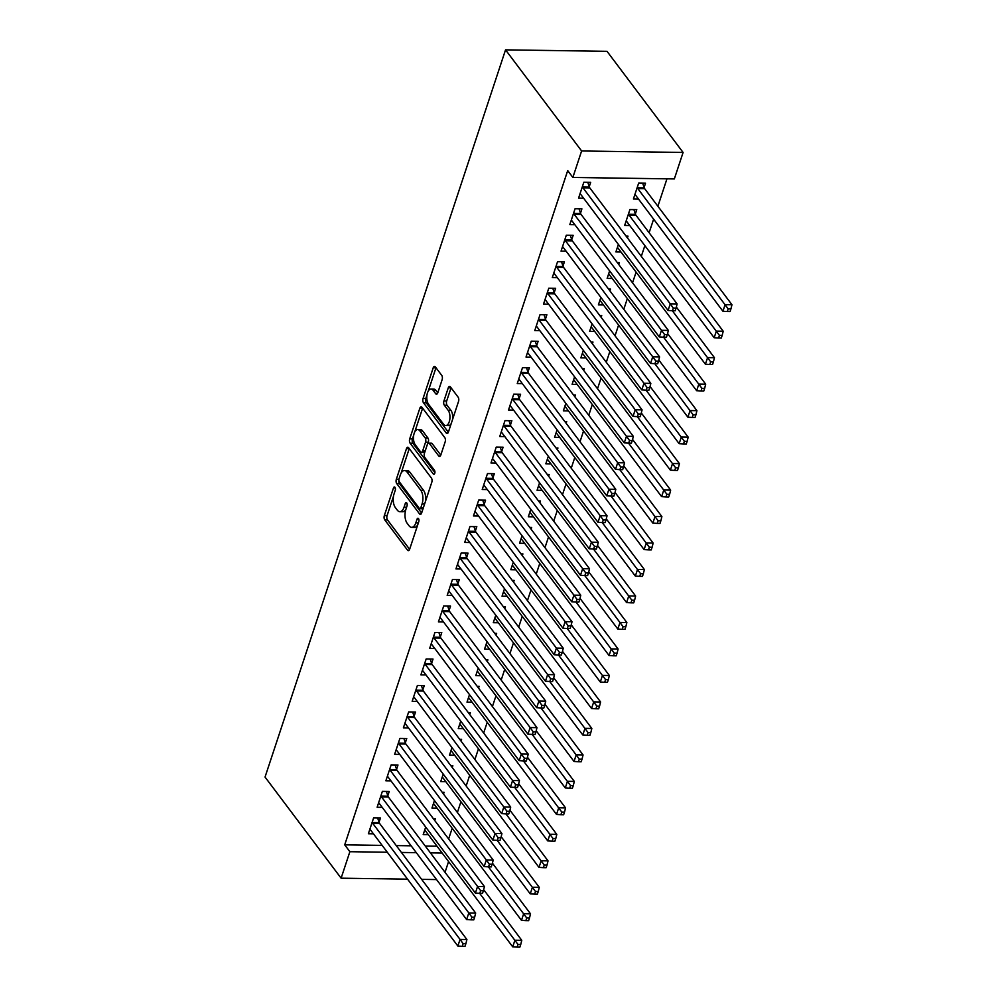 <?xml version="1.0" encoding="UTF-8"?>
<svg xmlns="http://www.w3.org/2000/svg" width="997" height="997" viewBox="0 0 997 997"><rect width="100%" height="100%" fill="white"/><g stroke="black" fill="none" stroke-linecap="round" stroke-linejoin="round"><path stroke-width="1.5" d="M394.962 487.309A2.168 1.072 -89.2 0 0 394.388 486.972A2.168 1.072 -89.2 0 0 393.479 487.957L384.344 515.574A3.091 1.533 -89.2 0 0 384.742 519.861L407.524 550.145A3.091 1.533 -89.2 0 0 408.346 550.643A3.091 1.533 -89.2 0 0 409.655 549.222L418.79 521.605A2.168 1.072 -89.2 0 0 418.503 518.602A2.168 1.072 -89.2 0 0 417.93 518.253A2.168 1.072 -89.2 0 0 417.02 519.25L415.836 522.827A9.908 4.898 -89.2 0 1 411.636 527.351A9.908 4.898 -89.2 0 1 409.032 525.755L407.137 523.238A9.908 4.898 -89.2 0 1 405.841 509.529L407.013 505.953A2.168 1.072 -89.2 0 0 406.739 502.962A2.168 1.072 -89.2 0 0 406.165 502.613A2.168 1.072 -89.2 0 0 405.243 503.597L404.059 507.174A9.908 4.898 -89.2 0 1 399.872 511.698A9.908 4.898 -89.2 0 1 397.267 510.115L395.36 507.585A9.908 4.898 -89.2 0 1 394.064 493.889L395.248 490.312A2.168 1.072 -89.2 0 0 394.962 487.309M442.132 379.658A3.091 1.533 -89.2 0 0 441.733 375.37L435.34 366.884A3.091 1.533 -89.2 0 0 434.53 366.385A3.091 1.533 -89.2 0 0 433.209 367.793L423.064 398.476A3.091 1.533 -89.2 0 0 423.476 402.751L446.257 433.034A3.091 1.533 -89.2 0 0 447.067 433.533A3.091 1.533 -89.2 0 0 448.388 432.112L458.533 401.442A3.091 1.533 -89.2 0 0 458.122 397.167L450.395 386.898A3.091 1.533 -89.2 0 0 449.585 386.4A3.091 1.533 -89.2 0 0 448.276 387.821L443.939 400.944A3.091 1.533 -89.2 0 0 444.338 405.231L448.164 410.315A8.288 4.088 -89.2 0 1 449.759 419.65A8.288 4.088 -89.2 0 1 445.746 425.557A8.288 4.088 -89.2 0 1 443.565 424.224L428.573 404.284A8.288 4.088 -89.2 0 1 426.978 394.962A8.288 4.088 -89.2 0 1 430.991 389.054A8.288 4.088 -89.2 0 1 433.172 390.375L435.664 393.703A3.091 1.533 -89.2 0 0 436.487 394.201A3.091 1.533 -89.2 0 0 437.795 392.781L442.132 379.658M572.851 177.454L581.612 150.971L683.095 152.454L674.333 178.937L572.851 177.454L567.704 170.599L344.713 844.845L349.872 851.7L387.297 852.248M581.612 150.971L505.541 49.85L265.04 777.062L341.111 878.183L349.872 851.7M408.608 447.728A3.091 1.533 -89.2 0 0 407.785 447.229A3.091 1.533 -89.2 0 0 406.477 448.638L396.332 479.308A3.091 1.533 -89.2 0 0 396.744 483.595L419.525 513.879A3.091 1.533 -89.2 0 0 420.335 514.377A3.091 1.533 -89.2 0 0 421.644 512.957L431.788 482.286A3.091 1.533 -89.2 0 0 431.389 478.012L408.608 447.728M409.705 438.892L419.849 408.222A3.091 1.533 -89.2 0 1 421.158 406.801A3.091 1.533 -89.2 0 1 421.968 407.299L444.749 437.583A3.091 1.533 -89.2 0 1 445.161 441.87L440.824 454.993A3.091 1.533 -89.2 0 1 439.503 456.402A3.091 1.533 -89.2 0 1 438.692 455.916L429.458 443.628A3.091 1.533 -89.2 0 0 428.635 443.129A3.091 1.533 -89.2 0 0 427.327 444.55L424.448 453.249A3.091 1.533 -89.2 0 0 424.859 457.536L434.468 470.322A2.168 1.072 -89.2 0 1 434.891 472.765A2.168 1.072 -89.2 0 1 433.845 474.31A2.168 1.072 -89.2 0 1 433.271 473.961L410.103 443.179A3.091 1.533 -89.2 0 1 409.705 438.892L412.446 438.929L413.767 434.941M683.095 152.454L607.023 51.321L505.541 49.85M580.503 213.146L581.912 208.859L575.057 208.759L569.81 224.649L574.883 224.724M635.351 213.944L636.771 209.657L629.917 209.557L624.658 225.447L629.73 225.521M562.981 266.112L564.402 261.825L557.547 261.725L552.288 277.615L557.36 277.689M618.676 264.392L619.262 262.622L617.317 262.597M609.628 270.91L607.148 278.412L612.22 278.487M545.471 319.077L546.879 314.79L540.025 314.691L534.766 330.58L539.851 330.655M601.154 317.358L601.739 315.588L599.808 315.563M592.106 323.875L589.626 331.378L594.698 331.453M527.949 372.043L529.37 367.756L522.515 367.656L517.256 383.546L522.328 383.621M583.644 370.311L584.217 368.554L582.285 368.529M574.596 376.841L572.116 384.344L577.188 384.418M510.439 425.009L511.847 420.722L504.993 420.622L499.734 436.512L504.818 436.586M566.122 423.276L566.707 421.519L564.776 421.494M557.074 429.807L554.594 437.309L559.666 437.384M492.917 477.974L494.338 473.687L487.483 473.587L482.224 489.477L487.296 489.552M548.612 476.242L549.185 474.485L547.253 474.46M539.564 482.772L537.071 490.275L542.156 490.35M475.395 530.94L476.815 526.653L469.961 526.553L464.702 542.443L469.786 542.518M531.089 529.208L531.675 527.45L529.743 527.425M522.042 535.738L519.562 543.24L524.634 543.315M457.885 583.906L459.305 579.618L452.439 579.519L447.192 595.408L452.264 595.483M513.567 582.173L514.153 580.416L512.221 580.379M504.532 588.704L502.039 596.206L507.124 596.281M440.362 636.871L441.783 632.584L434.929 632.484L429.67 648.374L434.742 648.449M496.057 635.139L496.643 633.382L494.711 633.344M487.01 641.669L484.53 649.172L489.602 649.246M422.853 689.837L424.273 685.55L417.407 685.45L412.16 701.34L417.232 701.414M478.535 688.104L479.121 686.347L477.189 686.31M469.487 694.635L467.007 702.137L472.092 702.212M405.33 742.802L406.751 738.515L399.897 738.416L394.638 754.305L399.71 754.38M461.025 741.07L461.611 739.313L459.679 739.276M451.977 747.588L449.497 755.103L454.57 755.178M387.821 795.768L389.229 791.481L382.374 791.381L377.128 807.271L382.2 807.346M443.503 794.036L444.089 792.279L442.157 792.241M434.455 800.554L431.975 808.068L437.047 808.131M344.713 844.845L382.138 845.394M396.245 845.593L411.138 845.817M425.245 846.017L436.998 846.191M448.625 838.963L452.177 828.233M457.386 812.493L460.938 801.75M466.147 786.01L469.687 775.28M474.908 759.527L478.448 748.797M483.657 733.044L487.209 722.314M492.418 706.561L495.97 695.831M501.179 680.079L504.731 669.348M509.941 653.596L513.48 642.866M518.689 627.113L522.241 616.383M527.45 600.63L531.002 589.9M536.212 574.147L539.763 563.417M544.973 547.665L548.512 536.934M553.721 521.182L557.273 510.452M562.482 494.699L566.034 483.969M571.244 468.216L574.795 457.486M580.005 441.733L583.557 431.003M588.766 415.25L592.305 404.52M597.515 388.768L601.066 378.037M606.276 362.285L609.828 351.555M615.037 335.802L618.589 325.072M623.798 309.319L627.337 298.589M632.547 282.836L636.098 272.106M641.308 256.354L644.86 245.623M649.122 232.737L653.621 219.141M657.883 206.254L666.956 178.824M434.754 820.519L435.328 818.761L433.396 818.724M425.707 827.036L423.214 834.551L428.299 834.614M379.059 822.251L380.48 817.964L373.626 817.864L368.367 833.754L373.439 833.828M452.264 767.553L452.85 765.796L450.918 765.758M443.216 774.071L440.736 781.586L445.809 781.66M396.582 769.285L397.99 764.998L391.136 764.898L385.876 780.788L390.961 780.863M469.786 714.587L470.36 712.83L468.428 712.793M460.739 721.105L458.259 728.62L463.331 728.695M414.091 716.32L415.512 712.032L408.658 711.933L403.399 727.822L408.471 727.897M487.296 661.622L487.882 659.864L485.95 659.827M478.248 668.152L475.768 675.654L480.841 675.729M431.614 663.354L433.022 659.067L426.168 658.967L420.908 674.857L425.993 674.932M504.818 608.656L505.404 606.899L503.46 606.861M495.771 615.186L493.291 622.689L498.363 622.764M449.124 610.388L450.544 606.101L443.69 606.002L438.431 621.891L443.503 621.966M522.328 555.69L522.914 553.933L520.982 553.896M513.281 562.221L510.8 569.723L515.873 569.798M466.646 557.423L468.054 553.136L461.2 553.036L455.953 568.926L461.025 569M539.851 502.725L540.436 500.968L538.505 500.943M530.803 509.255L528.323 516.758L533.395 516.832M484.156 504.457L485.576 500.17L478.722 500.07L473.463 515.96L478.535 516.035M557.36 449.759L557.946 448.002L556.014 447.977M548.313 456.29L545.833 463.792L550.905 463.867M501.678 451.491L503.099 447.204L496.232 447.105L490.985 462.994L496.057 463.069M574.883 396.794L575.468 395.036L573.537 395.011M565.835 403.324L563.355 410.826L568.427 410.901M519.188 398.526L520.608 394.239L513.754 394.139L508.495 410.029L513.567 410.103M592.392 343.84L592.978 342.071L591.047 342.046M583.345 350.358L580.865 357.861L585.949 357.935M536.71 345.56L538.131 341.273L531.264 341.173L526.017 357.063L531.089 357.138M609.915 290.875L610.5 289.105L608.569 289.08M600.867 297.393L598.387 304.895L603.459 304.97M554.22 292.595L555.641 288.307L548.786 288.208L543.527 304.097L548.599 304.172M627.425 237.909L628.01 236.139L626.079 236.115M618.389 244.427L615.897 251.929L620.981 252.004M571.742 239.629L573.163 235.342L566.296 235.242L561.049 251.132L566.122 251.207M644.112 187.461L645.533 183.174L638.678 183.074L633.419 198.964L638.491 199.039M589.252 186.663L590.673 182.376L583.818 182.277L578.559 198.166L583.644 198.241M448.575 861.582L445.023 872.313M401.405 852.447L416.297 852.672M430.405 852.871L442.157 853.046M341.111 878.183L407.536 879.155M421.644 879.354L436.536 879.578M399.872 511.698L402.614 511.735A9.908 4.898 -89.2 0 0 405.941 509.218M411.636 527.351L414.378 527.388A9.908 4.898 -89.2 0 0 417.706 524.858M393.479 496.257L387.085 515.611A3.091 1.533 -89.2 0 0 387.484 519.898L409.617 549.322M398.875 480.242A3.091 1.533 -89.2 0 0 399.485 483.632L421.619 513.056M409.256 448.588A3.091 1.533 -89.2 0 0 409.219 448.675L401.168 473.039M399.049 478.809A2.168 1.072 -89.2 0 0 399.336 481.813L419.338 508.383A2.168 1.072 -89.2 0 0 419.899 508.732A2.168 1.072 -89.2 0 0 420.821 507.747L422.067 503.971A9.908 4.898 -89.2 0 0 420.771 490.275L407.1 472.104A9.908 4.898 -89.2 0 0 404.495 470.522A9.908 4.898 -89.2 0 0 400.296 475.046L399.049 478.809M419.899 508.732L422.641 508.782A2.168 1.072 -89.2 0 0 423.089 508.582M425.395 501.641A9.908 4.898 -89.2 0 0 423.513 490.312L420.771 490.275M404.495 470.522L407.237 470.559A9.908 4.898 -89.2 0 1 409.842 472.142L423.513 490.312M414.752 431.95L422.591 408.259L419.849 408.222M440.786 455.093L432.2 443.665A3.091 1.533 -89.2 0 0 431.377 443.167L428.635 443.129M434.916 472.553L412.845 443.216L410.103 443.179M419.862 430.891A8.288 4.088 -89.2 0 0 417.681 429.557A8.288 4.088 -89.2 0 0 413.668 435.465A8.288 4.088 -89.2 0 0 415.263 444.787L420.547 451.815A3.091 1.533 -89.2 0 0 421.37 452.314A3.091 1.533 -89.2 0 0 422.678 450.893L425.557 442.194A3.091 1.533 -89.2 0 0 425.146 437.907L419.862 430.891L422.603 430.928A8.288 4.088 -89.2 0 0 420.435 429.595L417.681 429.557M421.37 452.314L424.111 452.351A3.091 1.533 -89.2 0 0 424.884 451.953M422.603 430.928L427.887 437.945A3.091 1.533 -89.2 0 1 428.299 442.232L427.863 443.54M412.446 438.929A3.091 1.533 -89.2 0 0 412.845 443.216M430.991 389.054L433.732 389.092A8.288 4.088 -89.2 0 1 435.913 390.425L437.758 392.88M445.746 425.557L448.488 425.594A8.288 4.088 -89.2 0 0 451.192 423.613M452.513 419.625A8.288 4.088 -89.2 0 0 450.906 410.353L448.164 410.315M451.055 387.758A3.091 1.533 -89.2 0 0 451.018 387.858L446.681 400.981A3.091 1.533 -89.2 0 0 447.08 405.268L450.906 410.353M426.965 395.024L425.806 398.513A3.091 1.533 -89.2 0 0 426.218 402.788L448.351 432.212M435.988 367.743A3.091 1.533 -89.2 0 0 435.951 367.843L428.286 391.023M424.635 830.264L424.884 830.351A3.153 1.558 90.8 0 1 425.42 830.8L512.72 946.838L514.913 940.221L521.767 940.321L483.657 889.66M517.991 944.458L517.107 947.113L519.848 947.15L520.733 944.508L517.991 944.458L479.644 893.337M517.107 947.113L512.72 946.838M521.767 940.321L520.733 944.508M372.205 822.151L372.342 822.55A3.153 1.558 -89.2 0 0 372.753 823.385L460.053 939.423L457.86 946.041L370.572 830.003A3.153 1.558 -89.2 0 0 370.024 829.554L369.787 829.467M377.601 817.914L379.196 822.65A3.153 1.558 -89.2 0 0 379.62 823.485L466.908 939.523L460.053 939.423L463.131 943.661L462.259 946.315L465.001 946.352L465.873 943.71L463.131 943.661M465.873 943.71L466.908 939.523M457.86 946.041L462.259 946.315M433.396 803.781L433.633 803.869A3.153 1.558 90.8 0 1 434.181 804.317L521.481 920.356L523.662 913.738L530.529 913.838L492.418 863.178M526.74 917.975L525.868 920.63L528.609 920.667L529.482 918.025L526.74 917.975L488.405 866.854M525.868 920.63L521.481 920.356M530.529 913.838L529.482 918.025M442.157 777.299L442.394 777.386A3.153 1.558 90.8 0 1 442.942 777.834L530.242 893.873L532.423 887.255L539.277 887.355L501.179 836.695M535.501 891.492L534.629 894.147L537.371 894.184L538.243 891.542L535.501 891.492L497.154 840.371M534.629 894.147L530.242 893.873M539.277 887.355L538.243 891.542M380.966 795.668L381.103 796.067A3.153 1.558 -89.2 0 0 381.515 796.902L468.814 912.94L466.621 919.558L379.321 803.52A3.153 1.558 -89.2 0 0 378.785 803.071L378.536 802.984M386.362 791.431L387.958 796.167A3.153 1.558 -89.2 0 0 388.369 797.002L475.669 913.04L468.814 912.94L471.893 917.178L471.008 919.832L473.762 919.87L474.634 917.228L471.893 917.178M474.634 917.228L475.669 913.04M466.621 919.558L471.008 919.832M389.715 769.186L389.852 769.584A3.153 1.558 -89.2 0 0 390.276 770.419L477.575 886.458L475.382 893.075L388.082 777.037A3.153 1.558 -89.2 0 0 387.534 776.588L387.297 776.501M395.111 764.948L396.719 769.684A3.153 1.558 -89.2 0 0 397.13 770.519L484.43 886.557L477.575 886.458L480.654 890.695L479.769 893.349L482.511 893.387L483.395 890.745L480.654 890.695M483.395 890.745L484.43 886.557M475.382 893.075L479.769 893.349M450.918 750.816L451.155 750.903A3.153 1.558 90.8 0 1 451.703 751.352L538.991 867.39L541.184 860.772L548.038 860.872L509.928 810.212M544.262 865.01L543.39 867.664L546.132 867.702L547.004 865.06L544.262 865.01L505.915 813.888M543.39 867.664L538.991 867.39M548.038 860.872L547.004 865.06M459.667 724.333L459.916 724.42A3.153 1.558 90.8 0 1 460.452 724.869L547.752 840.907L549.945 834.29L556.8 834.389L518.689 783.729M553.023 838.527L552.139 841.181L554.88 841.219L555.765 838.577L553.023 838.527L514.676 787.406M552.139 841.181L547.752 840.907M556.8 834.389L555.765 838.577M398.476 742.703L398.613 743.101A3.153 1.558 -89.2 0 0 399.037 743.936L486.324 859.975L484.143 866.592L396.843 750.554A3.153 1.558 -89.2 0 0 396.295 750.105L396.058 750.018M403.872 738.465L405.467 743.201A3.153 1.558 -89.2 0 0 405.891 744.036L493.191 860.075L486.324 859.975L489.402 864.212L488.53 866.867L491.272 866.904L492.144 864.262L489.402 864.212M492.144 864.262L493.191 860.075M484.143 866.592L488.53 866.867M407.237 716.22L407.374 716.619A3.153 1.558 -89.2 0 0 407.785 717.454L495.085 833.492L492.892 840.11L405.605 724.071A3.153 1.558 -89.2 0 0 405.056 723.623L404.819 723.535M412.633 711.983L414.229 716.718A3.153 1.558 -89.2 0 0 414.652 717.553L501.94 833.592L495.085 833.492L498.164 837.729L497.291 840.384L500.033 840.421L500.905 837.779L498.164 837.729M500.905 837.779L501.94 833.592M492.892 840.11L497.291 840.384M468.428 697.85L468.665 697.937A3.153 1.558 90.8 0 1 469.213 698.386L556.513 814.424L558.706 807.807L565.561 807.906L527.45 757.246M561.772 812.044L560.9 814.699L563.641 814.736L564.526 812.094L561.772 812.044L523.437 760.923M560.9 814.699L556.513 814.424M565.561 807.906L564.526 812.094M415.998 689.737L416.135 690.136A3.153 1.558 -89.2 0 0 416.547 690.971L503.846 807.009L501.653 813.627L414.353 697.588A3.153 1.558 -89.2 0 0 413.817 697.14L413.568 697.053M421.395 685.5L422.99 690.236A3.153 1.558 -89.2 0 0 423.401 691.071L510.701 807.109L503.846 807.009L506.925 811.246L506.052 813.901L508.794 813.938L509.666 811.296L506.925 811.246M509.666 811.296L510.701 807.109M501.653 813.627L506.052 813.901M477.189 671.367L477.426 671.455A3.153 1.558 90.8 0 1 477.974 671.903L565.274 787.942L567.455 781.324L574.322 781.424L536.212 730.764M570.533 785.561L569.661 788.216L572.403 788.253L573.275 785.611L570.533 785.561L532.186 734.44M569.661 788.216L565.274 787.942M574.322 781.424L573.275 785.611M424.747 663.254L424.884 663.653A3.153 1.558 -89.2 0 0 425.308 664.488L512.608 780.526L510.414 787.144L423.114 671.106A3.153 1.558 -89.2 0 0 422.578 670.657L422.329 670.57M430.156 659.017L431.751 663.753A3.153 1.558 -89.2 0 0 432.162 664.588L519.462 780.626L512.608 780.526L515.686 784.764L514.801 787.418L517.543 787.456L518.428 784.813L515.686 784.764M518.428 784.813L519.462 780.626M510.414 787.144L514.801 787.418M485.95 644.885L486.187 644.972A3.153 1.558 90.8 0 1 486.735 645.42L574.023 761.459L576.216 754.841L583.071 754.941L544.96 704.281M579.294 759.078L578.422 761.733L581.164 761.77L582.036 759.128L579.294 759.078L540.947 707.957M578.422 761.733L574.023 761.459M583.071 754.941L582.036 759.128M494.699 618.402L494.948 618.489A3.153 1.558 90.8 0 1 495.484 618.938L582.784 734.976L584.977 728.358L591.832 728.458L553.721 677.798M588.056 732.596L587.171 735.25L589.925 735.288L590.797 732.645L588.056 732.596L549.708 681.474M587.171 735.25L582.784 734.976M591.832 728.458L590.797 732.645M503.46 591.919L503.697 592.006A3.153 1.558 90.8 0 1 504.245 592.455L591.545 708.493L593.738 701.876L600.593 701.975L562.482 651.315M596.817 706.113L595.932 708.767L598.674 708.805L599.558 706.163L596.817 706.113L558.47 654.992M595.932 708.767L591.545 708.493M600.593 701.975L599.558 706.163M512.221 565.436L512.458 565.523A3.153 1.558 90.8 0 1 513.006 565.972L600.306 682.01L602.487 675.393L609.354 675.492L571.244 624.832M605.565 679.63L604.693 682.284L607.435 682.322L608.307 679.68L605.565 679.63L567.231 628.509M604.693 682.284L600.306 682.01M609.354 675.492L608.307 679.68M520.982 538.953L521.219 539.041A3.153 1.558 90.8 0 1 521.767 539.489L609.067 655.528L611.248 648.91L618.103 649.01L579.992 598.35M614.326 653.16L613.454 655.802L616.196 655.839L617.068 653.197L614.326 653.16L575.979 602.026M613.454 655.802L609.067 655.528M618.103 649.01L617.068 653.197M529.731 512.47L529.98 512.558A3.153 1.558 90.8 0 1 530.529 513.006L617.816 629.045L620.009 622.427L626.864 622.527L588.753 571.867M623.088 626.677L622.215 629.319L624.957 629.356L625.829 626.714L623.088 626.677L584.74 575.543M622.215 629.319L617.816 629.045M626.864 622.527L625.829 626.714M538.492 485.988L538.741 486.075A3.153 1.558 90.8 0 1 539.277 486.524L626.577 602.562L628.771 595.944L635.625 596.044L597.515 545.384M631.849 600.194L630.964 602.836L633.706 602.873L634.591 600.231L631.849 600.194L593.502 549.06M630.964 602.836L626.577 602.562M635.625 596.044L634.591 600.231M547.253 459.505L547.49 459.592A3.153 1.558 90.8 0 1 548.038 460.041L635.338 576.079L637.532 569.461L644.386 569.561L606.276 518.901M640.597 573.711L639.725 576.353L642.467 576.391L643.339 573.749L640.597 573.711L602.263 522.59M639.725 576.353L635.338 576.079M644.386 569.561L643.339 573.749M556.014 433.022L556.251 433.122A3.153 1.558 90.8 0 1 556.8 433.558L644.099 549.596L646.28 542.979L653.135 543.078L615.037 492.418M649.359 547.228L648.486 549.87L651.228 549.908L652.1 547.266L649.359 547.228L611.011 496.107M648.486 549.87L644.099 549.596M653.135 543.078L652.1 547.266M564.776 406.539L565.012 406.639A3.153 1.558 90.8 0 1 565.561 407.088L652.848 523.113L655.041 516.496L661.896 516.596L623.786 465.935M658.12 520.746L657.247 523.388L659.989 523.425L660.861 520.783L658.12 520.746L619.773 469.624M657.247 523.388L652.848 523.113M661.896 516.596L660.861 520.783M573.524 380.056L573.774 380.156A3.153 1.558 90.8 0 1 574.309 380.605L661.609 496.631L663.803 490.013L670.657 490.113L632.547 439.453M666.881 494.263L665.996 496.905L668.738 496.942L669.623 494.3L666.881 494.263L628.534 443.142M665.996 496.905L661.609 496.631M670.657 490.113L669.623 494.3M582.285 353.574L582.522 353.673A3.153 1.558 90.8 0 1 583.071 354.122L670.37 470.148L672.564 463.53L679.418 463.63L641.308 412.97M675.63 467.78L674.757 470.422L677.499 470.459L678.384 467.817L675.63 467.78L637.295 416.659M674.757 470.422L670.37 470.148M679.418 463.63L678.384 467.817M591.047 327.091L591.283 327.19A3.153 1.558 90.8 0 1 591.832 327.639L679.131 443.665L681.312 437.047L688.179 437.147L650.069 386.5M684.391 441.297L683.518 443.939L686.26 443.977L687.132 441.335L684.391 441.297L646.044 390.176M683.518 443.939L679.131 443.665M688.179 437.147L687.132 441.335M599.808 300.608L600.044 300.708A3.153 1.558 90.8 0 1 600.593 301.156L687.88 417.182L690.074 410.565L696.928 410.664L658.818 360.017M693.152 414.814L692.279 417.456L695.021 417.494L695.894 414.852L693.152 414.814L654.805 363.693M692.279 417.456L687.88 417.182M696.928 410.664L695.894 414.852M433.508 636.771L433.645 637.17A3.153 1.558 -89.2 0 0 434.069 638.005L521.356 754.044L519.175 760.661L431.875 644.623A3.153 1.558 -89.2 0 0 431.327 644.174L431.09 644.087M438.904 632.534L440.5 637.27A3.153 1.558 -89.2 0 0 440.923 638.105L528.223 754.143L521.356 754.044L524.434 758.281L523.562 760.935L526.304 760.973L527.176 758.331L524.434 758.281M527.176 758.331L528.223 754.143M519.175 760.661L523.562 760.935M442.269 610.289L442.406 610.687A3.153 1.558 -89.2 0 0 442.83 611.522L530.117 727.561L527.936 734.178L440.637 618.14A3.153 1.558 -89.2 0 0 440.088 617.691L439.851 617.604M447.665 606.051L449.261 610.787A3.153 1.558 -89.2 0 0 449.684 611.622L536.972 727.66L530.117 727.561L533.196 731.81L532.323 734.453L535.065 734.49L535.937 731.848L533.196 731.81M535.937 731.848L536.972 727.66M527.936 734.178L532.323 734.453M451.03 583.806L451.167 584.205A3.153 1.558 -89.2 0 0 451.579 585.04L538.879 701.078L536.685 707.696L449.398 591.657A3.153 1.558 -89.2 0 0 448.849 591.209L448.613 591.121M456.427 579.569L458.022 584.304A3.153 1.558 -89.2 0 0 458.433 585.139L545.733 701.178L538.879 701.078L541.957 705.328L541.084 707.97L543.826 708.007L544.698 705.365L541.957 705.328M544.698 705.365L545.733 701.178M536.685 707.696L541.084 707.97M459.779 557.323L459.916 557.722A3.153 1.558 -89.2 0 0 460.34 558.557L547.64 674.595L545.446 681.213L458.146 565.174A3.153 1.558 -89.2 0 0 457.611 564.726L457.361 564.638M465.188 553.086L466.783 557.822A3.153 1.558 -89.2 0 0 467.194 558.656L554.494 674.695L547.64 674.595L550.718 678.845L549.833 681.487L552.575 681.524L553.46 678.882L550.718 678.845M553.46 678.882L554.494 674.695M545.446 681.213L549.833 681.487M468.54 530.84L468.677 531.239A3.153 1.558 -89.2 0 0 469.101 532.074L556.401 648.112L554.207 654.73L466.908 538.692A3.153 1.558 -89.2 0 0 466.359 538.243L466.122 538.156M473.936 526.603L475.532 531.339A3.153 1.558 -89.2 0 0 475.955 532.174L563.255 648.212L556.401 648.112L559.467 652.362L558.594 655.004L561.336 655.041L562.221 652.399L559.467 652.362M562.221 652.399L563.255 648.212M554.207 654.73L558.594 655.004M477.301 504.357L477.438 504.769A3.153 1.558 -89.2 0 0 477.862 505.591L565.149 621.63L562.969 628.247L475.669 512.209A3.153 1.558 -89.2 0 0 475.12 511.76L474.884 511.673M482.698 500.12L484.293 504.868A3.153 1.558 -89.2 0 0 484.716 505.691L572.016 621.729L565.149 621.63L568.228 625.879L567.355 628.521L570.097 628.559L570.969 625.917L568.228 625.879M570.969 625.917L572.016 621.729M562.969 628.247L567.355 628.521M486.062 477.875L486.2 478.286A3.153 1.558 -89.2 0 0 486.611 479.108L573.911 595.147L571.717 601.764L484.43 485.726A3.153 1.558 -89.2 0 0 483.881 485.29L483.645 485.19M491.459 473.637L493.054 478.386A3.153 1.558 -89.2 0 0 493.478 479.208L580.765 595.246L573.911 595.147L576.989 599.396L576.116 602.038L578.858 602.076L579.731 599.434L576.989 599.396M579.731 599.434L580.765 595.246M571.717 601.764L576.116 602.038M494.824 451.392L494.961 451.803A3.153 1.558 -89.2 0 0 495.372 452.626L582.672 568.664L580.478 575.281L493.179 459.256A3.153 1.558 -89.2 0 0 492.643 458.807L492.393 458.707M500.22 447.167L501.815 451.903A3.153 1.558 -89.2 0 0 502.226 452.725L589.526 568.764L582.672 568.664L585.75 572.914L584.865 575.556L587.619 575.593L588.492 572.951L585.75 572.914M588.492 572.951L589.526 568.764M580.478 575.281L584.865 575.556M503.572 424.909L503.709 425.32A3.153 1.558 -89.2 0 0 504.133 426.143L591.433 542.181L589.239 548.799L501.94 432.773A3.153 1.558 -89.2 0 0 501.391 432.324L501.155 432.224M508.969 420.684L510.576 425.42A3.153 1.558 -89.2 0 0 510.987 426.242L598.287 542.281L591.433 542.181L594.511 546.431L593.626 549.073L596.368 549.11L597.253 546.468L594.511 546.431M597.253 546.468L598.287 542.281M589.239 548.799L593.626 549.073M512.333 398.426L512.47 398.837A3.153 1.558 -89.2 0 0 512.894 399.66L600.182 515.698L598.001 522.316L510.701 406.29A3.153 1.558 -89.2 0 0 510.152 405.841L509.916 405.742M517.73 394.201L519.325 398.937A3.153 1.558 -89.2 0 0 519.749 399.76L607.048 515.798L600.182 515.698L603.26 519.948L602.387 522.59L605.129 522.627L606.002 519.985L603.26 519.948M606.002 519.985L607.048 515.798M598.001 522.316L602.387 522.59M521.095 371.943L521.232 372.355A3.153 1.558 -89.2 0 0 521.643 373.177L608.943 489.215L606.762 495.833L519.462 379.807A3.153 1.558 -89.2 0 0 518.914 379.358L518.677 379.259M526.491 367.719L528.086 372.454A3.153 1.558 -89.2 0 0 528.51 373.277L615.797 489.315L608.943 489.215L612.021 493.465L611.149 496.107L613.89 496.145L614.763 493.503L612.021 493.465M614.763 493.503L615.797 489.315M606.762 495.833L611.149 496.107M529.856 345.461L529.993 345.872A3.153 1.558 -89.2 0 0 530.404 346.694L617.704 462.733L615.51 469.35L528.223 353.324A3.153 1.558 -89.2 0 0 527.675 352.876L527.425 352.776M535.252 341.236L536.847 345.971A3.153 1.558 -89.2 0 0 537.258 346.794L624.558 462.832L617.704 462.733L620.782 466.982L619.91 469.624L622.651 469.662L623.524 467.02L620.782 466.982M623.524 467.02L624.558 462.832M615.51 469.35L619.91 469.624M538.604 318.978L538.741 319.389A3.153 1.558 -89.2 0 0 539.165 320.211L626.465 436.25L624.272 442.867L536.972 326.842A3.153 1.558 -89.2 0 0 536.436 326.393L536.187 326.293M544.013 314.753L545.608 319.489A3.153 1.558 -89.2 0 0 546.02 320.311L633.319 436.35L626.465 436.25L629.543 440.5L628.658 443.142L631.4 443.179L632.285 440.537L629.543 440.5M632.285 440.537L633.319 436.35M624.272 442.867L628.658 443.142M547.365 292.495L547.503 292.906A3.153 1.558 -89.2 0 0 547.926 293.729L635.226 409.767L633.033 416.385L545.733 300.359A3.153 1.558 -89.2 0 0 545.185 299.91L544.948 299.81M552.762 288.27L554.357 293.006A3.153 1.558 -89.2 0 0 554.781 293.828L642.08 409.867L635.226 409.767L638.292 414.017L637.419 416.659L640.161 416.696L641.034 414.054L638.292 414.017M641.034 414.054L642.08 409.867M633.033 416.385L637.419 416.659M608.556 274.125L608.806 274.225A3.153 1.558 90.8 0 1 609.341 274.674L696.641 390.699L698.835 384.082L705.689 384.181L667.579 333.534M701.913 388.332L701.028 390.974L703.782 391.011L704.655 388.369L701.913 388.332L663.566 337.21M701.028 390.974L696.641 390.699M705.689 384.181L704.655 388.369M556.127 266.012L556.264 266.423A3.153 1.558 -89.2 0 0 556.687 267.246L643.975 383.284L641.794 389.902L554.494 273.876A3.153 1.558 -89.2 0 0 553.946 273.427L553.709 273.328M561.523 261.787L563.118 266.523A3.153 1.558 -89.2 0 0 563.542 267.346L650.829 383.384L643.975 383.284L647.053 387.534L646.181 390.176L648.922 390.213L649.795 387.571L647.053 387.534M649.795 387.571L650.829 383.384M641.794 389.902L646.181 390.176M617.317 247.642L617.567 247.742A3.153 1.558 90.8 0 1 618.103 248.191L705.402 364.217L707.596 357.599L714.45 357.699L676.34 307.051M710.674 361.849L709.789 364.491L712.531 364.528L713.416 361.886L710.674 361.849L672.327 310.728M709.789 364.491L705.402 364.217M714.45 357.699L713.416 361.886M564.888 239.529L565.025 239.941A3.153 1.558 -89.2 0 0 565.436 240.763L652.736 356.801L650.543 363.419L563.255 247.393A3.153 1.558 -89.2 0 0 562.707 246.944L562.47 246.845M570.284 235.304L571.879 240.04A3.153 1.558 -89.2 0 0 572.29 240.863L659.59 356.901L652.736 356.801L655.814 361.051L654.942 363.693L657.684 363.731L658.556 361.088L655.814 361.051M658.556 361.088L659.59 356.901M650.543 363.419L654.942 363.693M626.079 221.16L626.315 221.259A3.153 1.558 90.8 0 1 626.864 221.708L714.164 337.734L716.345 331.116L723.211 331.216L635.912 215.178A3.153 1.558 90.8 0 1 635.488 214.355L633.893 209.619M719.423 335.366L718.55 338.008L721.292 338.045L722.164 335.403L719.423 335.366L629.057 215.078A3.153 1.558 90.8 0 1 628.633 214.255L628.496 213.844M718.55 338.008L714.164 337.734M723.211 331.216L722.164 335.403M573.636 213.046L573.786 213.458A3.153 1.558 -89.2 0 0 574.197 214.28L661.497 330.319L659.304 336.936L572.004 220.91A3.153 1.558 -89.2 0 0 571.468 220.462L571.219 220.362M579.045 208.822L580.64 213.557A3.153 1.558 -89.2 0 0 581.052 214.38L668.351 330.418L661.497 330.319L664.575 334.568L663.69 337.21L666.432 337.248L667.317 334.606L664.575 334.568M667.317 334.606L668.351 330.418M659.304 336.936L663.69 337.21M634.84 194.677L635.077 194.776A3.153 1.558 90.8 0 1 635.625 195.225L722.925 311.251L725.106 304.633L731.96 304.733L644.673 188.695A3.153 1.558 90.8 0 1 644.249 187.872L642.654 183.136M728.184 308.883L727.312 311.525L730.053 311.562L730.926 308.92L728.184 308.883L637.806 188.595A3.153 1.558 90.8 0 1 637.395 187.772L637.257 187.361M727.312 311.525L722.925 311.251M731.96 304.733L730.926 308.92M582.398 186.564L582.535 186.975A3.153 1.558 -89.2 0 0 582.958 187.797L670.258 303.836L668.065 310.453L580.765 194.427A3.153 1.558 -89.2 0 0 580.217 193.979L579.98 193.879M587.794 182.339L589.389 187.075A3.153 1.558 -89.2 0 0 589.813 187.897L677.113 303.935L670.258 303.836L673.324 308.085L672.452 310.728L675.193 310.777L676.078 308.123L673.324 308.085M676.078 308.123L677.113 303.935M668.065 310.453L672.452 310.728M395.286 487.982L393.479 487.957M418.827 519.275L417.02 519.25M407.05 503.635L405.243 503.597M406.602 507.211L404.059 507.174M418.379 522.864L415.836 522.827M409.169 550.17L407.524 550.145M387.484 519.898L384.742 519.861M387.085 515.611L384.344 515.574M421.17 513.904L419.525 513.879M399.485 483.632L396.744 483.595M398.925 479.345L396.332 479.308M409.219 448.675L406.477 448.638M423.364 507.785L420.821 507.747M424.61 504.008L422.067 503.971M409.842 472.142L407.1 472.104M440.338 455.941L438.692 455.916M432.2 443.665L429.458 443.628M434.418 473.974L433.271 473.961M425.221 450.931L422.678 450.893M428.299 442.232L425.557 442.194M427.887 437.945L425.146 437.907M437.309 393.728L435.664 393.703M435.913 390.425L433.172 390.375M447.08 405.268L444.338 405.231M446.681 400.981L443.939 400.944M451.018 387.858L448.276 387.821M447.902 433.059L446.257 433.034M426.218 402.788L423.476 402.751M425.806 398.513L423.064 398.476M435.951 367.843L433.209 367.793M372.342 822.55L379.196 822.65M372.753 823.385L379.62 823.485M381.103 796.067L387.958 796.167M381.515 796.902L388.369 797.002M389.852 769.584L396.719 769.684M390.276 770.419L397.13 770.519M398.613 743.101L405.467 743.201M399.037 743.936L405.891 744.036M407.374 716.619L414.229 716.718M407.785 717.454L414.652 717.553M416.135 690.136L422.99 690.236M416.547 690.971L423.401 691.071M424.884 663.653L431.751 663.753M425.308 664.488L432.162 664.588M433.645 637.17L440.5 637.27M434.069 638.005L440.923 638.105M442.406 610.687L449.261 610.787M442.83 611.522L449.684 611.622M451.167 584.205L458.022 584.304M451.579 585.04L458.433 585.139M459.916 557.722L466.783 557.822M460.34 558.557L467.194 558.656M468.677 531.239L475.532 531.339M469.101 532.074L475.955 532.174M477.438 504.769L484.293 504.868M477.862 505.591L484.716 505.691M486.2 478.286L493.054 478.386M486.611 479.108L493.478 479.208M494.961 451.803L501.815 451.903M495.372 452.626L502.226 452.725M503.709 425.32L510.576 425.42M504.133 426.143L510.987 426.242M512.47 398.837L519.325 398.937M512.894 399.66L519.749 399.76M521.232 372.355L528.086 372.454M521.643 373.177L528.51 373.277M529.993 345.872L536.847 345.971M530.404 346.694L537.258 346.794M538.741 319.389L545.608 319.489M539.165 320.211L546.02 320.311M547.503 292.906L554.357 293.006M547.926 293.729L554.781 293.828M556.264 266.423L563.118 266.523M556.687 267.246L563.542 267.346M565.025 239.941L571.879 240.04M565.436 240.763L572.29 240.863M635.912 215.178L629.057 215.078M635.488 214.355L628.633 214.255M573.786 213.458L580.64 213.557M574.197 214.28L581.052 214.38M644.673 188.695L637.806 188.595M644.249 187.872L637.395 187.772M582.535 186.975L589.389 187.075M582.958 187.797L589.813 187.897"/></g></svg>
